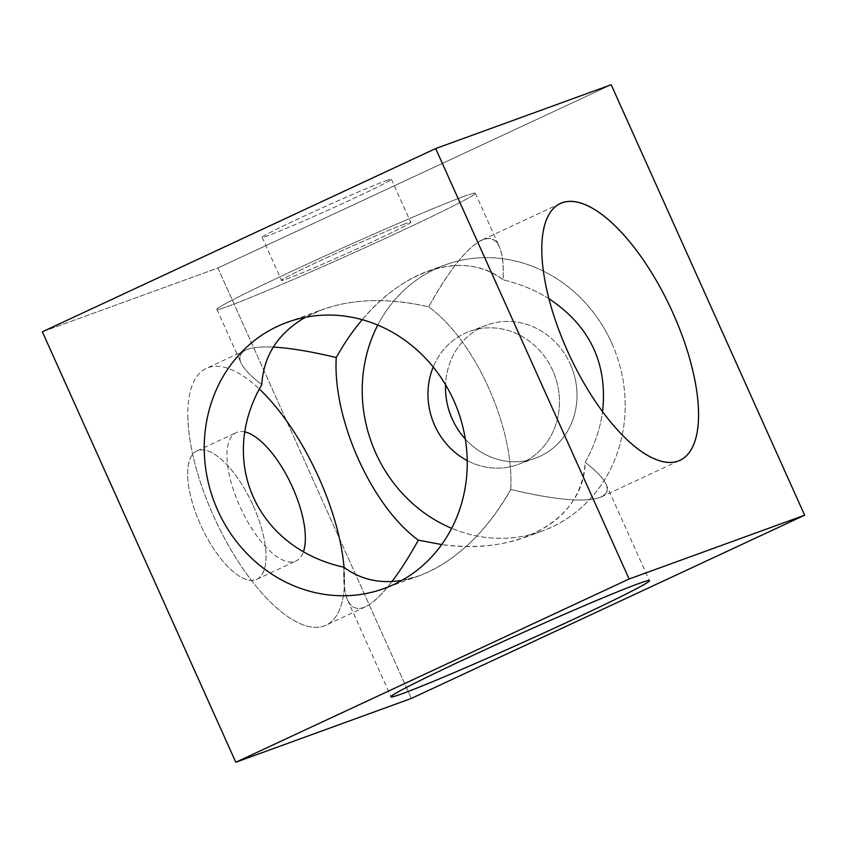<?xml version="1.0" encoding="UTF-8"?>
<svg xmlns="http://www.w3.org/2000/svg" width="847" height="847" viewBox="0 0 847 847"><rect width="100%" height="100%" fill="white"/><g stroke="black" fill="none" stroke-linecap="round" stroke-linejoin="round"><path stroke-width="0.64" stroke-dasharray="4.24 3.18" d="M385.777 180.792A70.82 2.245 -24.2 0 1 391.378 179.246A70.82 2.245 -24.2 0 1 327.694 210.321A70.82 2.245 -24.2 0 1 262.178 237.308A70.82 2.245 -24.2 0 1 312.861 212.11A70.82 2.245 -24.2 0 1 385.777 180.792A70.82 2.245 155.8 0 0 274.47 230.31A70.82 2.245 155.8 0 0 320.081 213.73A70.82 2.245 155.8 0 0 385.777 180.792M405.12 223.83A70.82 2.245 155.8 0 0 332.215 255.159A70.82 2.245 155.8 0 0 281.522 280.357A70.82 2.245 155.8 0 0 347.037 253.369A70.82 2.245 155.8 0 0 410.721 222.285A70.82 2.245 155.8 0 0 405.12 223.83A70.82 2.245 -24.2 0 1 339.425 256.779A70.82 2.245 -24.2 0 1 293.814 273.348A70.82 2.245 -24.2 0 1 405.12 223.83M464.114 196.345A141.65 4.489 -24.2 0 1 475.315 193.254A141.65 4.489 -24.2 0 1 347.958 255.423A141.65 4.489 -24.2 0 1 216.917 309.388A141.65 4.489 -24.2 0 1 225.45 303.724A141.65 4.489 -24.2 0 1 342.622 247.97A141.65 4.489 -24.2 0 1 464.114 196.345A141.65 4.489 155.8 0 0 241.522 295.381A141.65 4.489 155.8 0 0 332.723 262.231A141.65 4.489 155.8 0 0 464.114 196.345M261.787 384.591C250.67 376.153 243.724 368.921 240.972 362.897C236.26 351.261 247.028 345.989 273.274 347.101C260.58 346.465 251.411 347.45 245.757 350.044C234.259 355.984 239.606 367.503 261.787 384.591M362.251 319.679C405.628 267.546 465.808 250.5 503.129 279.785C503.764 264.889 502.515 253.878 499.37 246.773C489.767 224.084 460.535 248.923 428.667 306.847C380.303 295.921 339.234 299.383 305.46 317.254L322.622 309.451C353.813 298.557 389.165 297.699 428.667 306.847C449.45 269.738 467.099 247.515 481.604 240.167C497.03 233.793 504.198 247.006 503.129 279.785C481.594 264.105 456.417 261.268 427.608 271.294C404.167 280.029 382.389 296.164 362.251 319.679M510.741 489.471C575.748 505.288 615.144 503.065 606.029 484.103C603.276 478.079 596.33 470.847 585.213 462.409C583.985 518.978 519.391 555.95 441.711 544.547C472.467 548.538 500.026 546.209 524.378 537.549C562.323 522.79 582.598 497.75 585.213 462.409C594.382 445.776 600.174 428.868 602.588 411.695C600.174 428.868 594.382 445.776 585.213 462.409C607.394 479.497 612.741 491.016 601.243 496.956C586.939 502.811 556.765 500.312 510.741 489.471C514.478 427.862 475.358 340.812 428.667 306.847C475.358 340.812 514.478 427.862 510.741 489.471C485.882 532.901 455.442 561.635 419.392 575.706L401.827 580.407C441.255 574.001 483.838 538.448 510.741 489.471M391.992 581.508C370.266 609.385 355.475 615.621 347.63 600.227C344.485 593.122 343.236 582.111 343.871 567.215C342.802 599.994 349.97 613.207 365.396 606.833C372.987 603.233 381.859 594.795 391.992 581.508M611.703 343.014A141.65 130.099 70 0 1 542.101 531.111A141.65 130.099 70 0 1 451.663 528.306A141.65 130.099 -110 0 0 592.604 496.109A141.65 130.099 -110 0 0 611.703 343.014A141.65 130.099 -110 0 0 495.982 257.996A141.65 130.099 -110 0 0 377.794 325.068A141.65 130.099 70 0 1 445.321 264.857A141.65 130.099 70 0 1 611.703 343.014M548.909 298.652C535.325 290.172 520.069 283.883 503.129 279.785C520.069 283.883 535.325 290.172 548.909 298.652M187.896 419.021A141.65 55.849 -115 0 1 206.35 368.403A141.65 55.849 -115 0 1 259.394 389.069A141.65 55.849 65 0 0 188.172 424.125A141.65 55.849 65 0 0 274.481 605.954A141.65 55.849 65 0 0 344.009 567.321A141.65 55.849 -115 0 1 325.989 625.192A141.65 55.849 -115 0 1 241.003 565.817A141.65 55.849 -115 0 1 187.896 419.021M253.168 505.553A70.82 27.919 -115 0 1 256.747 579.316A70.82 27.919 -115 0 1 201.522 526.919A70.82 27.919 -115 0 1 196.928 450.922A70.82 27.919 -115 0 1 253.168 505.553A70.82 27.919 65 0 0 188.542 463.987A70.82 27.919 65 0 0 238.801 575.822A70.82 27.919 65 0 0 253.168 505.553M244.921 431.949A70.82 27.919 65 0 0 236.26 432.595A70.82 27.919 65 0 0 240.855 508.592A70.82 27.919 65 0 0 296.079 561A70.82 27.919 65 0 0 303.501 551.566A70.82 27.919 -115 0 1 242.358 511.726A70.82 27.919 -115 0 1 244.921 431.949M570.264 364.115A70.82 65.05 70 0 1 535.452 458.163A70.82 65.05 70 0 1 465.299 439.032A70.82 65.05 -110 0 0 549.83 450.593A70.82 65.05 -110 0 0 570.264 364.115A70.82 65.05 -110 0 0 497.75 322.241A70.82 65.05 -110 0 0 445.575 384.75A70.82 65.05 70 0 1 487.067 325.036A70.82 65.05 70 0 1 570.264 364.115M552.71 370.499A70.82 65.05 -110 0 0 469.513 331.421A70.82 65.05 -110 0 0 433.209 367.016A70.82 65.05 70 0 1 491.906 327.831A70.82 65.05 70 0 1 552.71 370.499A70.82 65.05 70 0 1 541.169 449.238A70.82 65.05 70 0 1 467.216 460.567A70.82 65.05 -110 0 0 517.909 464.548A70.82 65.05 -110 0 0 552.71 370.499M42.35 331.791L217.88 268.001L411.324 698.447L217.88 268.001L42.35 331.791M611.195 84.753L217.88 268.001L611.195 84.753M391.378 179.246L410.721 222.285M262.178 237.308L281.522 280.357M475.315 193.254L499.37 246.773M216.917 309.388L240.972 362.897M606.029 484.103L649.427 580.661M347.63 600.227L391.028 696.785M542.101 531.111L524.378 537.549M427.608 271.294L445.321 264.857M365.396 606.833L325.989 625.192M245.757 350.044L206.35 368.403M256.747 579.316L296.079 561M196.928 450.922L236.26 432.595M601.243 496.956L679.982 460.281M560.343 203.481L481.604 240.167M535.452 458.163L517.909 464.548M487.067 325.036L469.513 331.421M419.392 575.706L384.125 588.527M287.355 322.273L322.622 309.451"/><path stroke-width="1.27" d="M273.274 347.101C289.96 347.99 310.955 351.463 336.259 357.529C343.914 343.755 352.574 331.135 362.251 319.679C352.574 331.135 343.914 343.755 336.259 357.529C332.522 419.138 371.642 506.188 418.333 540.153C409.196 556.627 400.409 570.412 391.992 581.508C400.409 570.412 409.196 556.627 418.333 540.153L441.711 544.547L418.333 540.153C371.642 506.188 332.522 419.138 336.259 357.529C310.955 351.463 289.96 347.99 273.274 347.101M305.46 317.254C278.165 333.093 263.608 355.539 261.787 384.591C217.414 460.98 256.535 548.03 343.871 567.215C360.515 579.549 379.827 583.943 401.827 580.407C379.827 583.943 360.515 579.549 343.871 567.215C256.535 548.03 217.414 460.98 261.787 384.591C263.608 355.539 278.165 333.093 305.46 317.254M399.551 691.131A141.65 4.489 155.8 0 0 391.028 696.785A141.65 4.489 155.8 0 0 522.07 642.82A141.65 4.489 155.8 0 0 649.427 580.661A141.65 4.489 155.8 0 0 638.225 583.752A141.65 4.489 155.8 0 0 516.734 635.366A141.65 4.489 155.8 0 0 399.551 691.131M451.663 528.306A141.65 130.099 70 0 1 369.239 345.544A141.65 130.099 70 0 1 377.794 325.068A141.65 130.099 -110 0 0 451.663 528.306M602.588 411.695C607.807 363.638 589.925 325.957 548.909 298.652C589.925 325.957 607.807 363.638 602.588 411.695M259.394 389.069A141.65 55.849 -115 0 1 318.832 477.655A141.65 55.849 -115 0 1 344.009 567.321A141.65 55.849 65 0 0 318.832 477.655A141.65 55.849 65 0 0 259.394 389.069M292.501 487.226A70.82 27.919 65 0 0 244.921 431.949A70.82 27.919 -115 0 1 292.501 487.226A70.82 27.919 -115 0 1 303.501 551.566A70.82 27.919 65 0 0 292.501 487.226M541.889 254.1A141.65 55.849 65 0 0 594.996 400.896A141.65 55.849 65 0 0 679.982 460.281A141.65 55.849 65 0 0 672.814 312.744A141.65 55.849 65 0 0 560.343 203.481A141.65 55.849 65 0 0 541.889 254.1M465.299 439.032A70.82 65.05 70 0 1 445.575 384.75A70.82 65.05 -110 0 0 465.299 439.032M433.209 367.016A70.82 65.05 -110 0 0 467.216 460.567A70.82 65.05 70 0 1 433.209 367.016M211.263 402.96A141.65 130.099 -110 0 0 245.037 551.577A141.65 130.099 -110 0 0 384.125 588.527A141.65 130.099 -110 0 0 453.738 400.43A141.65 130.099 -110 0 0 287.355 322.273A141.65 130.099 -110 0 0 211.263 402.96M435.676 148.553L629.12 578.999L804.65 515.209L611.195 84.753L435.676 148.553L611.195 84.753L804.65 515.209L629.12 578.999L235.805 762.247L411.324 698.447L804.65 515.209L411.324 698.447L235.805 762.247L42.35 331.791L435.676 148.553L42.35 331.791L235.805 762.247L629.12 578.999L435.676 148.553M672.814 312.744A141.65 55.849 -115 0 1 644.091 453.283A141.65 55.849 -115 0 1 543.573 229.611A141.65 55.849 -115 0 1 672.814 312.744M638.225 583.752A141.65 4.489 -24.2 0 1 506.834 649.638A141.65 4.489 -24.2 0 1 415.623 682.788A141.65 4.489 -24.2 0 1 638.225 583.752M453.738 400.43A141.65 130.099 70 0 1 326.995 594.721A141.65 130.099 70 0 1 226.477 371.05A141.65 130.099 70 0 1 453.738 400.43"/></g></svg>
